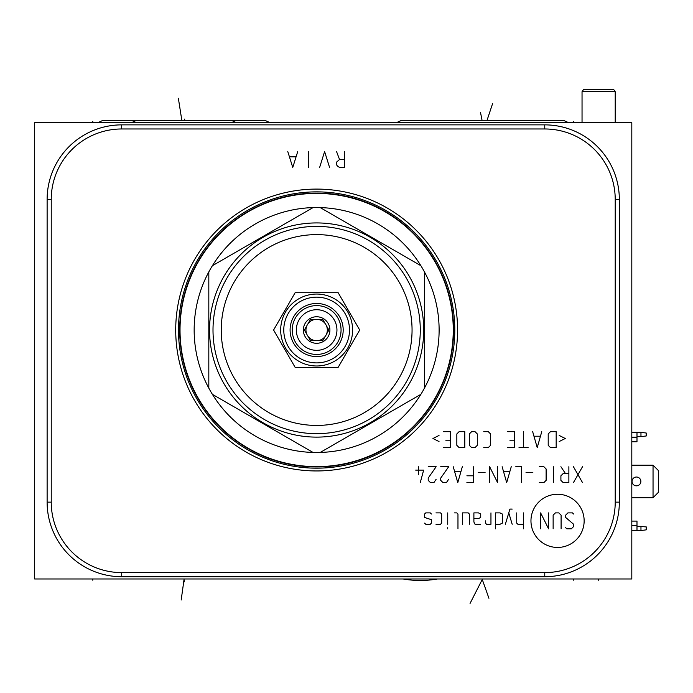 <?xml version="1.0" encoding="UTF-8"?>
<svg xmlns="http://www.w3.org/2000/svg" width="693" height="693" viewBox="0 0 693 693"><rect width="100%" height="100%" fill="white"/><g stroke="black" fill="none" stroke-linecap="round" stroke-linejoin="round"><path stroke-width="1.04" d="M34.65 122.739L34.65 578.976L631.808 578.976L631.808 122.739L34.65 122.739M121.699 576.715A74.575 74.575 0 0 1 47.124 502.139L47.124 199.445A74.575 74.575 0 0 1 121.699 124.87L544.759 124.87A74.575 74.575 0 0 1 619.334 199.445L619.334 502.139A74.575 74.575 0 0 1 544.759 576.715L121.699 576.715L121.699 572.6A70.461 70.461 0 0 1 51.239 502.139L51.239 199.445A70.461 70.461 0 0 1 121.699 128.976L544.759 128.976A70.461 70.461 0 0 1 615.219 199.445L615.219 502.139A70.461 70.461 0 0 1 544.759 572.6L121.699 572.6M208.68 239.44A140.93 140.93 0 0 1 407.233 222.063A140.93 140.93 0 0 1 424.601 420.608A140.93 140.93 0 0 1 226.057 437.985A140.93 140.93 0 0 1 208.68 239.44M211.737 241.996A136.945 136.945 0 0 0 228.612 434.935A136.945 136.945 0 0 0 421.552 418.052A136.945 136.945 0 0 0 404.669 225.112A136.945 136.945 0 0 0 211.737 241.996M316.64 193.408A136.616 136.616 0 0 0 180.024 330.024A136.616 136.616 0 0 0 316.64 466.64A136.616 136.616 0 0 0 453.257 330.024A136.616 136.616 0 0 0 316.64 193.408M420.876 265.705A122.488 122.488 0 0 0 320.227 207.588L420.876 265.705A122.488 122.488 0 0 1 320.227 452.451L420.876 394.343M313.054 207.588L212.404 265.705A122.488 122.488 0 0 1 320.227 207.588M316.64 222.929A107.094 107.094 0 0 1 423.735 330.024A107.094 107.094 0 0 1 316.64 437.118A107.094 107.094 0 0 1 209.555 330.024A107.094 107.094 0 0 1 316.64 222.929M320.227 452.451A122.488 122.488 0 0 1 316.64 452.512A122.488 122.488 0 0 1 212.404 394.343L313.054 452.451M424.462 388.132L424.462 271.916M212.404 265.705A122.488 122.488 0 0 0 212.404 394.343M208.818 271.916L208.818 388.132M316.64 226.386A103.638 103.638 0 0 0 213.002 330.024A103.638 103.638 0 0 0 316.64 433.662A103.638 103.638 0 0 0 420.279 330.024A103.638 103.638 0 0 0 316.64 226.386M316.64 234.615A95.409 95.409 0 0 0 221.232 330.024A95.409 95.409 0 0 0 316.64 425.433A95.409 95.409 0 0 0 412.058 330.024A95.409 95.409 0 0 0 316.64 234.615M338.175 367.316L359.702 330.024L338.175 292.732L295.114 292.732L273.588 330.024L295.114 367.316L338.175 367.316M280.682 330.024A35.958 35.958 0 0 0 316.64 365.982A35.958 35.958 0 0 0 352.607 330.024A35.958 35.958 0 0 0 316.64 294.057A35.958 35.958 0 0 0 280.682 330.024A35.958 35.958 0 0 0 316.64 365.982A35.958 35.958 0 0 0 352.607 330.024A35.958 35.958 0 0 0 316.64 294.057A35.958 35.958 0 0 0 280.682 330.024M283.775 330.024A32.866 32.866 0 0 0 316.64 362.889A32.866 32.866 0 0 0 349.506 330.024A32.866 32.866 0 0 0 316.64 297.158A32.866 32.866 0 0 0 283.775 330.024M343.182 330.024A26.542 26.542 0 0 0 316.64 303.482A26.542 26.542 0 0 0 290.098 330.024A26.542 26.542 0 0 0 316.64 356.566A26.542 26.542 0 0 0 343.182 330.024M292.221 330.024A24.42 24.42 0 0 1 316.64 305.604A24.42 24.42 0 0 1 341.06 330.024A24.42 24.42 0 0 1 316.64 354.444A24.42 24.42 0 0 1 292.221 330.024M336.945 330.024A20.305 20.305 0 0 1 316.64 350.329A20.305 20.305 0 0 1 296.335 330.024A20.305 20.305 0 0 1 316.64 309.719A20.305 20.305 0 0 1 336.945 330.024M329.911 330.024A13.271 13.271 0 0 0 316.64 316.753A13.271 13.271 0 0 0 303.369 330.024A13.271 13.271 0 0 0 316.64 343.295A13.271 13.271 0 0 0 329.911 330.024M326.429 325.745A10.681 10.681 0 0 1 326.429 334.303L328.898 330.024L326.429 325.745A10.681 10.681 0 0 0 325.242 323.683L322.773 319.404L317.827 319.404A10.681 10.681 0 0 0 315.454 319.404L310.516 319.404L308.038 323.683A10.681 10.681 0 0 0 306.852 325.745L304.383 330.024L306.852 334.303A10.681 10.681 0 0 1 306.852 325.745M315.454 319.404A10.681 10.681 0 0 0 308.038 323.683M325.242 323.683A10.681 10.681 0 0 0 317.827 319.404M326.429 334.303A10.681 10.681 0 0 1 306.852 334.303M317.827 340.644L322.773 340.644L325.242 336.365M308.038 336.365L310.516 340.644L315.454 340.644M401.507 120.357L563.53 120.357L401.507 120.357L563.53 120.357L401.507 120.357L396.318 122.739M563.53 120.357L568.728 122.739L563.53 120.357M102.928 120.357L264.951 120.357L102.928 120.357L264.951 120.357L102.928 120.357L97.739 122.739M264.951 120.357L270.149 122.739L264.951 120.357M136.495 120.357L231.384 120.357L136.495 120.357L131.306 122.739M231.384 120.357L236.573 122.739M435.083 120.357L529.963 120.357L435.083 120.357M582.042 122.739L582.042 91.693L583.532 89.57L613.738 89.57L615.219 91.693L615.219 122.739M582.042 91.693L615.219 91.693M437.413 578.976A99.03 99.03 0 0 1 403.153 578.976M631.808 432.337L640.964 432.337L646.274 433.038L646.274 435.949L640.964 436.651L640.964 432.337M636.988 436.651L640.964 436.651M631.808 441.779L636.988 441.779L636.988 432.337M636.988 526.221L646.274 526.923L646.274 529.842L640.964 530.535L640.964 526.221M640.964 530.535L631.808 530.535M636.988 530.535L636.988 521.093L631.808 521.093M631.808 465.185L653.04 465.185L653.04 497.695L631.808 497.695M636.451 485.845A4.409 4.409 0 0 0 640.869 481.436A4.409 4.409 0 0 0 636.451 477.027A4.409 4.409 0 0 0 632.042 481.436A4.409 4.409 0 0 0 636.451 485.845M653.04 497.695L658.35 492.385L658.35 470.486L653.04 465.185M344.508 159.503L339.535 159.503L336.547 162.153L336.547 164.813L337.543 166.138L339.535 167.463L344.508 167.463L344.508 151.542M339.535 159.503L336.547 151.542M329.582 167.463L324.601 151.542L319.629 167.463M308.68 167.463L308.68 151.542M287.777 151.542L292.758 167.463L297.73 151.542M295.738 156.843L289.769 156.843M557.553 547.444A26.594 26.594 0 0 0 584.147 520.85A26.594 26.594 0 0 0 557.553 494.256A26.594 26.594 0 0 0 530.959 520.85A26.594 26.594 0 0 0 557.553 547.444M565.644 527.676L566.787 528.811L571.335 528.811L573.613 526.533L573.613 524.263L565.644 517.437L565.644 515.159L567.922 512.889L572.47 512.889L573.613 514.024M553.135 528.811L553.135 515.159L555.414 512.889L558.827 512.889L561.096 515.159L561.096 528.811M548.587 512.889L548.587 528.811L540.627 512.889L540.627 528.811M523.561 512.889L523.561 528.811M516.735 512.889L516.735 523.128L517.879 524.263L523.561 524.263M512.188 509.095L509.909 509.095L505.362 524.263M512.188 524.263L508.775 512.889M495.504 524.263L500.051 524.263L502.33 523.128L502.33 514.024L500.051 512.889L495.504 512.889L495.504 528.811M485.646 520.85L485.646 523.128L486.408 524.263L490.956 524.263L490.956 512.889M473.891 518.572L478.447 518.572L480.717 517.437L480.717 514.024L478.447 512.889L473.891 512.889L473.891 521.985L475.034 524.263L480.717 524.263M469.343 524.263L469.343 514.024L468.208 512.889L462.517 512.889L462.517 524.263M457.969 528.811L457.969 514.024L456.834 512.889L454.556 512.889M447.73 512.889L447.73 524.263M447.73 527.676L447.357 528.811L447.73 527.676M435.975 524.263L440.531 524.263L441.666 523.128L441.666 514.024L440.531 512.889L435.975 512.889M431.427 514.024L430.292 512.889L425.745 512.889L424.601 514.024L424.601 517.437L431.427 519.715L431.427 523.128L430.292 524.263L425.745 524.263L424.601 523.128M582.518 466.71L573.423 482.631M582.518 482.631L573.423 466.71M568.875 473.536L563.184 473.536L560.906 475.805L560.906 480.353L563.184 482.631L568.875 482.631L568.875 466.71M565.462 473.536L560.906 466.71M553.326 466.71L553.326 482.631M539.301 482.631L543.849 482.631L546.119 480.353L546.119 468.979L543.849 466.71L539.301 466.71M532.848 472.392L526.03 472.392M521.474 482.631L521.474 466.71L515.791 466.71M502.139 466.71L506.687 482.631L511.243 466.71M509.727 471.257L503.655 471.257M489.63 482.631L489.63 466.71L497.591 482.631L497.591 466.71M485.083 472.392L478.257 472.392M466.883 482.631L473.7 482.631L473.7 466.71M466.883 475.805L473.7 475.805M453.231 466.71L457.778 482.631L462.326 466.71M460.81 471.257L454.747 471.257M448.683 479.218L446.405 482.631L442.992 482.631L440.722 480.353L440.722 478.083L448.683 466.71L440.722 466.71M436.166 479.218L433.896 482.631L430.483 482.631L428.205 480.353L428.205 478.083L436.166 466.71L428.205 466.71M418.347 466.71L418.347 474.67M420.244 482.631L423.657 470.123L415.696 470.123M559.199 441.528L565.271 438.496L559.199 435.464M556.167 431.67L550.485 431.67L548.206 433.948L548.206 445.322L550.485 447.6L556.167 447.6L556.167 431.67M532.666 431.67L537.214 447.6L541.761 431.67M540.245 436.226L534.182 436.226M523.561 431.67L523.561 447.6M528.109 447.6L519.014 447.6M507.64 447.6L514.466 447.6L514.466 431.67L507.64 431.67M509.909 440.774L514.466 440.774M483.749 447.6L488.305 447.6L490.575 445.322L490.575 433.948L488.305 431.67L483.749 431.67M477.304 433.948L475.034 431.67L471.621 431.67L469.343 433.948L469.343 445.322L471.621 447.6L475.034 447.6L477.304 445.322L477.304 433.948M464.795 431.67L459.104 431.67L456.834 433.948L456.834 445.322L459.104 447.6L464.795 447.6L464.795 431.67M443.563 447.6L450.389 447.6L450.389 431.67L443.563 431.67M445.833 440.774L450.389 440.774M439.015 435.464L432.943 438.496L439.015 441.528M92.775 578.976L92.775 580.197L92.775 578.976M573.683 578.976L573.683 580.197M488.937 598.284L482.519 580.214M181.176 600.025L183.94 580.214M470.053 603.43L482.519 578.976M184.451 581.851L183.94 578.976M598.631 578.976L598.631 580.214M573.683 122.739L573.683 121.5M92.775 122.739L92.775 121.5M492.654 103.439L487.032 120.357M178.361 98.285L181.835 120.357M480.518 112.465L482.059 120.357M184.797 119.014L184.494 120.357M51.239 502.139L47.124 502.139M210.811 241.225A138.15 138.15 0 0 1 405.448 224.194A138.15 138.15 0 0 1 422.47 418.823A138.15 138.15 0 0 1 227.841 435.854A138.15 138.15 0 0 1 210.811 241.225M51.239 199.445L47.124 199.445M121.699 128.976L121.699 124.87M544.759 128.976L544.759 124.87M615.219 199.445L619.334 199.445M615.219 502.139L619.334 502.139M544.759 572.6L544.759 576.715M636.988 437.248L631.808 437.248M631.808 525.623L636.988 525.623"/></g></svg>
